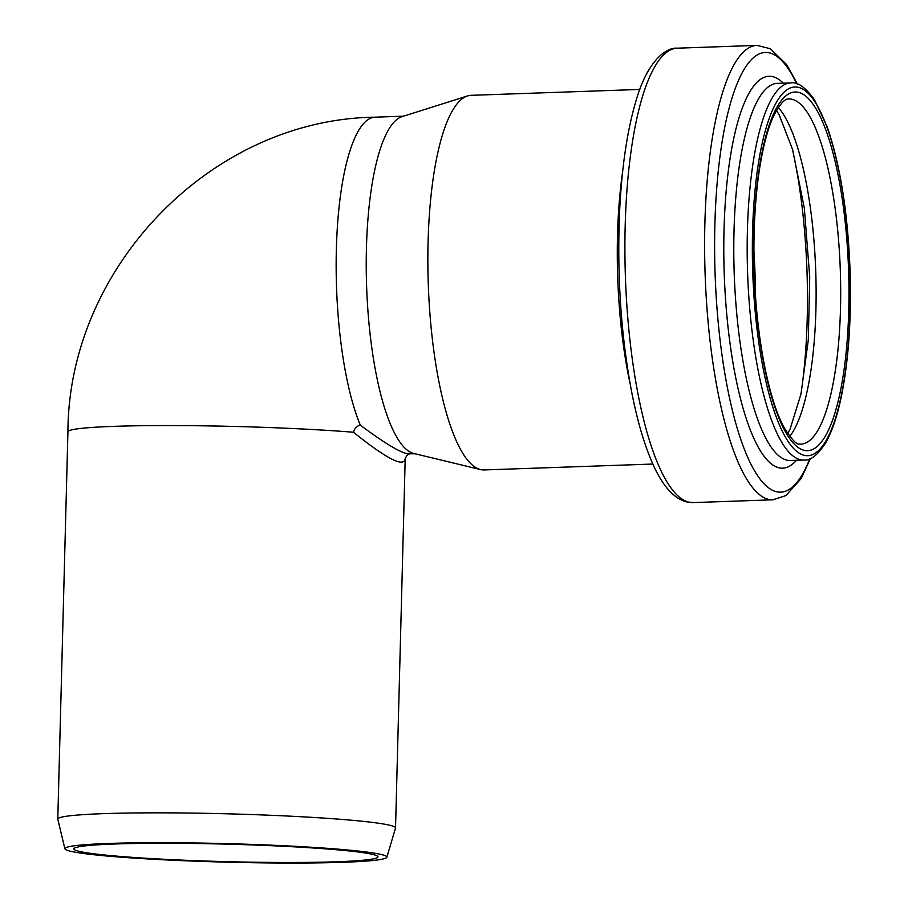<?xml version="1.0" encoding="UTF-8"?>
<svg xmlns="http://www.w3.org/2000/svg" width="908" height="908" viewBox="0 0 908 908"><rect width="100%" height="100%" fill="white"/><g stroke="black" fill="none" stroke-linecap="round" stroke-linejoin="round"><path stroke-width="1.36" d="M415.342 453.841L406.966 453.694C398.533 451.571 382.983 442.048 360.306 425.126A168.933 44.492 -92 0 1 336.823 236.738A168.933 44.492 -92 0 1 375.072 117.177M409.712 454.023C408.191 453.773 406.693 455.294 405.195 458.597C404.117 467.824 386.876 459.039 353.473 432.253C354.438 428.383 356.719 426.011 360.306 425.126M64.911 848.81L57.806 819.243A168.933 9.716 1.5 0 1 57.783 819.095A168.933 9.716 1.5 0 1 160.387 812.842A168.933 9.716 1.5 0 1 343.326 819.538A168.933 9.716 1.5 0 1 395.536 827.937A168.933 9.716 1.5 0 1 395.502 828.096L386.865 857.231A161.045 9.262 -178.5 0 0 226.137 843.611A161.045 9.262 -178.5 0 0 64.911 848.81A161.045 9.262 -178.5 0 0 70.654 851.284A161.045 9.262 -178.5 0 0 246.068 862.6A161.045 9.262 -178.5 0 0 386.865 857.231M266.203 862.373A152.124 8.751 1.5 0 1 73.82 848.889A152.124 8.751 1.5 0 1 205.662 843.668A152.124 8.751 1.5 0 1 372.518 854.383A152.124 8.751 1.5 0 1 377.955 856.857A152.124 8.751 1.5 0 1 266.203 862.373M413.776 453.455A168.933 44.492 -92 0 1 413.707 453.444A168.933 44.492 -92 0 1 366.616 286.508A168.933 44.492 -92 0 1 401.96 116.689L467.484 95.953A187.423 49.361 -92 0 1 471.07 95.329L639.822 89.438M652.886 464.045L484.146 469.935A187.423 49.361 -92 0 1 480.604 469.584A187.423 49.361 -92 0 1 480.525 469.561A187.423 49.361 -92 0 1 428.281 284.352A187.423 49.361 -92 0 1 467.484 95.953M353.473 432.253A168.933 9.716 -178.5 0 0 170.511 425.557A168.933 9.716 -178.5 0 0 67.93 431.811L57.783 819.095M753.924 250.79A211.371 55.672 -92 0 1 755.467 295.123M792.275 148.447A211.371 55.672 -92 0 1 800.867 394.549M778.315 107.462A172.713 45.491 -92 0 1 815.725 270.834A172.713 45.491 -92 0 1 789.801 436.408M788.814 98.949A172.713 45.491 -92 0 1 840.297 269.971A172.713 45.491 -92 0 1 800.867 444.171L799.244 444.001C796.622 444.795 791.663 439.438 784.353 427.929C769.326 401.257 757.056 341.272 754.559 278.835C753.016 241.721 754.321 207.489 758.486 176.152C762.107 150.013 767.169 129.946 773.65 115.929C779.847 104.034 784.909 98.382 788.814 98.949M804.182 450.323A179.432 47.261 -92 0 1 758.702 172.145A179.432 47.261 -92 0 1 841.08 191.543A179.432 47.261 -92 0 1 804.182 450.323M804.261 455.351A184.483 48.589 -92 0 1 757.51 169.353A184.483 48.589 -92 0 1 842.193 189.295A184.483 48.589 -92 0 1 804.261 455.351M800.277 459.686A188.682 49.69 -92 0 1 747.409 266.453A188.682 49.69 -92 0 1 790.686 82.912C797.417 81.595 805.305 87.157 814.362 99.596L827.279 127.109C839.991 164.11 847.55 210.974 849.956 267.712C851.579 314.554 849.003 356.027 842.227 392.131C838.095 413.526 832.715 430.188 826.098 442.105C818.131 454.794 810.708 460.776 803.852 460.038A188.682 49.69 -92 0 1 800.277 459.686M803.852 460.038L790.471 460.504A188.682 49.69 -92 0 1 786.895 460.152A188.682 49.69 -92 0 1 734.016 266.918A188.682 49.69 -92 0 1 777.305 83.377L790.686 82.912M796.452 460.299A196.06 51.631 -92 0 1 778.962 467.79A196.06 51.631 -92 0 1 723.835 240.177A196.06 51.631 -92 0 1 783.286 83.173M809.777 458.778A219.963 57.93 -92 0 1 776.522 491.727A219.963 57.93 -92 0 1 715.538 207.103A219.963 57.93 -92 0 1 796.691 83.752M810.435 458.506L801.117 478.584L785.863 495.598L772.901 499.809A227.341 59.871 -92 0 1 768.599 499.377A227.341 59.871 -92 0 1 704.892 266.543A227.341 59.871 -92 0 1 757.045 45.4L770.347 48.726L786.725 64.684L797.36 83.99M688.888 502.158A227.341 59.871 -92 0 1 625.181 269.336A227.341 59.871 -92 0 1 677.334 48.181C665.314 47.08 647.007 62.584 636.292 99.891C627.337 129.515 621.764 166.8 619.585 211.757C616.884 276.441 621.095 337.492 632.24 394.923C636.803 417.566 642.228 437.1 648.516 453.523C659.253 482.023 672.022 498.163 686.823 501.954L693.19 502.589A227.341 59.871 -92 0 1 688.888 502.158M630.004 383.142A187.423 49.361 -92 0 1 622.627 171.737M403.561 116.179L375.106 117.177C211.314 119.22 68.384 267.372 67.93 431.811M405.206 458.619L395.536 827.937M776.488 110.424L779.189 114.93L792.627 149.65L804.329 208.238L809.72 276.963L808.313 339.967L801.004 393.936L790.153 428.894L787.769 433.581M757.045 45.4L677.334 48.181M772.901 499.809L693.19 502.589M413.707 453.444L480.525 469.561"/></g></svg>
